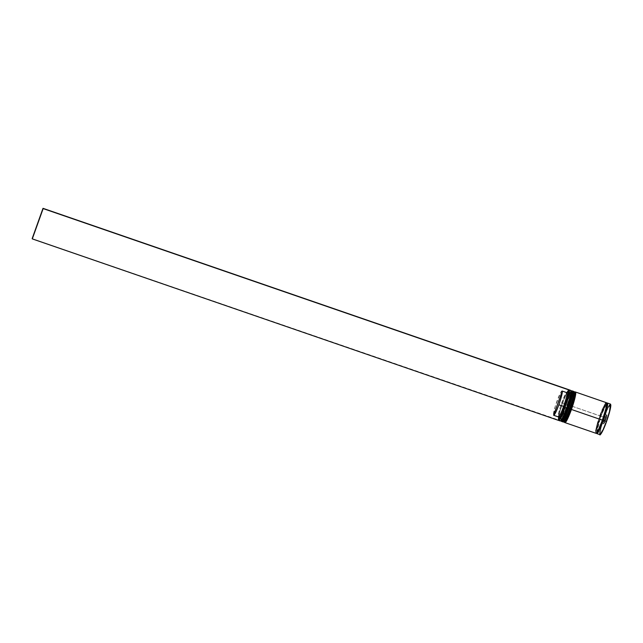 <?xml version="1.0" encoding="UTF-8"?>
<svg xmlns="http://www.w3.org/2000/svg" width="643" height="643" viewBox="0 0 643 643"><rect width="100%" height="100%" fill="white"/><g stroke="black" fill="none" stroke-linecap="round" stroke-linejoin="round"><path stroke-width="0.48" stroke-dasharray="3.21 2.41" d="M560.889 420.546L561.91 413.232L564.875 403.804L565.398 403.925L562.247 413.988L561.339 421.358A16.171 1.857 109 0 1 565.398 403.925L566.202 404.262L562.046 419.638M561.443 421.374L562.512 413.762L565.591 403.989A16.171 1.857 -71 0 0 561.443 421.374M572.358 391.603L569.28 396.57L566.202 404.262L569.304 396.514L571.748 392.069L572.6 391.748L571.748 392.069L570.237 394.561L565.213 407.148L562.384 417.307L562.022 420.233L562.48 421.036L562.022 420.233L562.384 417.307L566.202 404.262L565.398 403.925A16.171 1.857 109 0 1 571.892 390.783L568.693 395.702L565.398 403.925L564.875 403.796L566.965 398.387L569.738 392.6L570.936 391.169L571.394 391.973M563.686 419.606L564.514 418.103L563.686 419.606M568.549 408.401L569.545 405.516L568.549 408.401L567.214 407.943L568.549 408.401A15.569 1.792 -71 0 1 562.295 421.052L560.969 420.594A15.569 1.792 109 0 1 561.636 414.293A15.569 1.792 -71 0 0 561.202 420.562M571.892 397.487L572.366 395.357L571.892 397.487M572.077 390.848A16.171 1.857 -71 0 0 565.591 403.989L568.886 395.766L572.077 390.848M561.669 420.136L560.825 420.458L560.776 418.553L563.879 406.689L567.946 396.112L571.032 391.145M563.742 421.527L564.755 414.213L567.721 404.785L568.251 404.905L565.093 414.968L564.192 422.347A16.171 1.857 109 0 1 568.251 404.905L569.055 405.251L564.892 420.618M564.289 422.355L565.358 414.743L568.436 404.969A16.171 1.857 -71 0 0 564.289 422.355M574.231 393.548L569.055 405.251L573.09 395.541L574.601 393.05L575.445 392.728L574.601 393.05L572.149 397.495L567.142 410.981L564.948 420L565.004 421.896L565.848 421.575M566.531 420.586L567.359 419.091L566.531 420.586M571.394 409.382L572.391 406.497L571.394 409.382L570.068 408.924L571.394 409.382A15.569 1.792 -71 0 1 565.149 422.033L563.815 421.575A15.569 1.792 109 0 1 567.721 404.785L572.583 393.58L573.789 392.15L574.247 392.953M574.746 398.467L575.212 396.337L574.746 398.467M574.826 391.82L574.93 391.828A16.171 1.857 -71 0 0 568.436 404.969L568.251 404.905A16.171 1.857 109 0 1 574.738 391.764L571.539 396.683L568.251 404.905L567.721 404.777L570.799 397.093L573.877 392.126M564.522 421.117L563.67 421.438L563.903 417.829L567.721 404.785A15.569 1.792 -71 0 0 564.048 421.543M563.292 421.921A16.171 1.857 109 0 1 567.11 404.511L569.055 405.251L568.436 404.969L574.255 392.238M596.608 432.835L600.916 416.182L600.474 416.085L597.435 425.77L596.575 432.868A16.171 1.857 109 0 1 600.908 416.166L606.759 403.45M600.329 434.515L599.863 433.687L600.224 430.689L603.946 417.219L607.233 408.996L610.432 404.077A16.171 1.857 -71 0 0 606.253 411.247A16.171 1.857 -71 0 0 603.946 417.219A16.171 1.857 -71 0 0 601.012 426.438A16.171 1.857 -71 0 0 599.887 434.652L600.787 427.282L603.946 417.219L600.908 416.166C598.191 424.018 596.76 429.444 596.632 432.466L597.435 425.77L600.474 416.085L599.967 415.852C598.336 420.176 594.96 431.26 595.78 433.044C596.744 434.419 600.851 424.613 602.378 420.128C604.002 415.804 607.386 404.72 606.566 402.936C605.593 401.562 601.494 411.367 599.967 415.852L569.007 405.17L565.527 416.511L564.795 422.467A16.171 1.857 109 0 1 569.007 405.17L600.474 416.085L603.648 408.176L606.719 403.434L603.648 408.176L600.474 416.085L604.147 417.307L600.948 427.571L600.257 434.539M558.293 420.128A16.171 1.857 109 0 1 562.553 402.936L562.376 402.904A15.971 1.833 109 0 1 568.549 389.955A15.971 1.833 109 0 1 568.846 389.955L568.171 391.852L566.877 392.479L562.135 390.84L553.478 415.008L555.391 405.878L560.792 392.294L562.135 390.84L553.478 415.008L558.228 416.648L553.478 415.008A12.94 1.487 109 0 1 556.862 401.481A12.94 1.487 109 0 1 562.103 390.823A12.94 1.487 109 0 1 562.135 390.84L566.877 392.479A12.94 1.487 -71 0 0 566.845 392.463A12.94 1.487 -71 0 0 561.604 403.113A12.94 1.487 -71 0 0 558.228 416.648L558.839 417.918L558.228 416.648A12.94 1.487 109 0 1 561.355 403.82A12.94 1.487 109 0 1 566.66 392.487A12.94 1.487 109 0 1 566.877 392.479L568.171 391.852A13.953 1.599 -71 0 0 567.922 391.86A13.953 1.599 -71 0 0 562.191 404.117A13.953 1.599 -71 0 0 558.839 417.918L559.627 412.565L562.529 403.169L565.993 394.77L568.846 389.955L566.37 393.235L562.376 402.904L559.04 413.714L558.156 419.823A15.971 1.833 109 0 0 558.309 420.088A15.971 1.833 109 0 1 558.204 419.951A15.971 1.833 109 0 1 558.156 419.823A15.971 1.833 109 0 1 562.376 402.904L562.553 402.936A16.171 1.857 -71 0 0 558.325 420.209L558.204 419.951M560.439 420.932A16.171 1.857 109 0 1 560.35 416.785A16.171 1.857 109 0 1 564.265 403.531L564.875 403.804A15.569 1.792 -71 0 0 561.636 414.293A15.569 1.792 109 0 1 564.875 403.804L566.202 404.262A15.569 1.792 -71 0 0 562.295 421.052M570.751 390.389A16.171 1.857 -71 0 0 568.291 393.773A16.171 1.857 -71 0 0 564.265 403.531L562.553 402.936L564.265 403.531A16.171 1.857 -71 0 0 560.35 416.785A16.171 1.857 -71 0 0 560.206 420.964M561.942 421.462A16.171 1.857 109 0 1 566.161 404.182L567.11 404.511A16.171 1.857 -71 0 0 563.051 421.953M565.334 422.017L564.875 421.213L565.229 418.288L569.055 405.251L567.721 404.785A15.569 1.792 109 0 1 573.974 392.142L575.3 392.6A15.569 1.792 -71 0 0 569.055 405.251A15.569 1.792 -71 0 0 565.149 422.033M606.445 402.703A16.171 1.857 -71 0 0 599.959 415.844L604.983 404.286L606.566 402.936L606.325 406.657L601.301 423.022L598.215 430.143L596.117 433.173L595.651 432.337L596.503 427.129L599.967 415.852A16.171 1.857 -71 0 0 595.9 433.278M606.719 403.434L606.879 403.442C606.952 402.052 604.967 406.304 600.916 416.19A16.171 1.857 109 0 1 606.727 403.434L606.662 403.844C606.534 406.866 605.103 412.292 602.378 420.12L596.567 432.868M558.381 416.913L553.695 415.298M607.571 418.593L605.481 424.428M602.411 431.509L601.559 433.052M610.657 404.399L607.522 408.924L604.147 417.307L608.286 407.349L609.837 404.793L610.705 404.471M606.486 417.701L606.992 414.839L605.851 416.568L603.705 424.026L606.486 417.701L603.705 424.026L604.677 422.089L602.973 421.503L601.88 423.15L603.592 423.737L601.88 423.15L603.93 416.053L605.015 414.405L602.973 421.503L604.677 422.089L606.245 417.717L604.541 417.122L606.245 417.717L606.727 414.992L605.015 414.405L606.727 414.992L605.634 416.64L603.93 416.053L605.634 416.64L604.074 421.012L602.362 420.426L604.074 421.012L603.592 423.737L604.846 422.29L606.486 417.701L606.727 414.992L606.486 417.701M596.696 433.47L597.427 427.515L599.871 419.164L604.123 408.112L607.201 403.04M607.169 403.137L605.079 406.159L600.916 416.182L597.451 427.45L596.728 433.374M606.598 402.839L605.722 403.169M602.121 410.21L601.036 412.927M599.959 415.844L597.974 421.8M595.691 431.164L595.748 433.141M575.308 392.037L572.23 397.109L569.007 405.17A16.171 1.857 109 0 1 575.268 392.053M573.596 391.37A16.171 1.857 -71 0 0 567.11 404.511L566.161 404.182A16.171 1.857 109 0 1 572.423 391.073M561.95 421.486L562.681 415.523L565.125 407.18L569.376 396.128L572.455 391.057M572.455 391.619A15.569 1.792 -71 0 0 566.202 404.262L564.875 403.804A15.569 1.792 109 0 1 567.761 396.522A15.569 1.792 109 0 1 571.121 391.153L572.455 391.619M562.553 402.936A16.171 1.857 109 0 1 568.951 389.787A16.171 1.857 -71 0 0 568.806 389.827A16.171 1.857 -71 0 0 562.553 402.936M574.135 392.302A15.569 1.792 -71 0 0 567.721 404.785L567.11 404.511A16.171 1.857 109 0 1 573.765 391.539M571.281 391.322A15.569 1.792 -71 0 0 567.761 396.522A15.569 1.792 -71 0 0 564.875 403.804L564.265 403.531A16.171 1.857 109 0 1 568.283 393.773A16.171 1.857 109 0 1 570.92 390.558M602.973 421.503L601.88 423.15L602.362 420.426L605.015 414.405L602.973 421.503M558.156 419.823L558.228 420.305L32.15 238.625L558.156 419.823M603.592 423.737L604.074 421.012L603.592 423.737M604.074 421.012L605.851 416.568L604.074 421.012M605.634 416.64L606.992 414.839L605.634 416.64M571.08 390.904L567.713 396.618L564.112 405.99L561.701 414.012L560.784 420.763M573.934 391.884L570.566 397.599L566.957 406.971L564.546 414.992L563.63 421.752M566.66 392.487L567.922 391.86M566.845 392.463L562.103 390.823"/><path stroke-width="0.96" d="M571.032 391.145L570.325 397.993L567.214 407.943A15.569 1.792 -71 0 0 571.281 391.322L570.566 397.02L567.214 407.943L567.833 408.217L570.984 398.154L571.892 390.783A16.171 1.857 109 0 1 567.833 408.217L564.731 416.503L561.532 421.43A16.171 1.857 -71 0 0 568.018 408.281L567.833 408.217A16.171 1.857 109 0 1 561.339 421.358L564.538 416.439L567.833 408.217L567.214 407.943L563.951 416.061L560.889 420.546M562.046 419.638L562.119 420.835M562.223 421.004L565.277 416.519L568.549 408.401L571.651 398.451L572.358 391.603M571.08 390.904L572.077 390.848L571.177 398.218L568.018 408.281A16.171 1.857 -71 0 0 572.077 390.848C573.419 392.077 572.246 397.937 568.549 408.409C566.33 414.518 564.482 418.609 562.995 420.667L561.443 421.374A16.171 1.857 -71 0 0 561.532 421.43L560.784 420.763M562.48 421.036L563.686 419.606L562.48 421.036M564.514 418.103L567.504 411.207L564.514 418.103M569.545 405.516L571.892 397.487L569.545 405.516M572.366 395.357L572.6 391.748L572.366 395.357M571.121 391.153A15.569 1.792 109 0 1 567.214 407.943L566.692 407.823A16.171 1.857 109 0 1 560.439 420.932L561.202 420.562A15.569 1.792 -71 0 0 567.214 407.943L564.12 415.691L561.154 420.578M565.068 421.985L568.123 417.508L571.394 409.382L570.679 409.197A16.171 1.857 109 0 1 564.192 422.347L567.383 417.42L570.679 409.197L570.068 408.924L566.796 417.05L563.742 421.527M564.892 420.618L564.964 421.816M574.119 392.27L573.411 398.009L570.068 408.924L570.679 409.197L573.837 399.134L574.738 391.764A16.171 1.857 109 0 1 570.679 409.197L567.576 417.484L564.289 422.355A16.171 1.857 -71 0 0 564.377 422.411A16.171 1.857 -71 0 0 570.871 409.269A16.171 1.857 -71 0 0 574.93 391.828L574.022 399.207L570.871 409.269L571.394 409.39L574.496 399.44L575.212 392.584M565.848 421.575L565.334 422.017M567.359 419.091L570.349 412.187L567.359 419.091M572.391 406.497L574.746 398.467L572.391 406.497M575.212 396.337L575.445 392.728L575.212 396.337M573.877 392.126L573.17 398.981L570.068 408.924L566.033 418.633L563.999 421.559M575.019 392.656L574.231 393.548M574.255 392.238L574.826 391.82M600.257 434.539L603.423 429.395L606.55 421.551L603.335 420.466A16.171 1.857 109 0 1 596.849 433.607A16.171 1.857 109 0 1 596.567 432.876L599.646 428.125L602.812 420.225L603.327 420.45L599.525 429.749L596.608 432.835L599.172 428.19L602.387 420.136L571.442 409.462A16.171 1.857 109 0 1 564.948 422.604A16.171 1.857 109 0 1 564.787 422.443L564.667 421.752M606.759 403.45L606.807 409.109L603.327 420.45L602.812 420.225L605.851 410.539L606.727 403.434L605.851 410.539L602.812 420.225L602.378 420.12L602.812 420.225L599.646 428.125L596.672 432.884M606.807 403.491L606.719 403.434A16.171 1.857 109 0 1 607.394 403.024A16.171 1.857 109 0 1 603.335 420.466L606.373 421.511L603.078 429.733L599.887 434.652A16.171 1.857 -71 0 0 606.373 421.511A16.171 1.857 -71 0 0 610.432 404.077L609.532 411.448L606.373 421.511L609.58 411.938L610.657 404.399M564.779 407.148A15.971 1.833 109 0 1 558.309 420.088L560.784 416.809L563.75 409.912L566.668 401.489L568.934 392.391L568.999 390.229L568.324 392.126L567.03 392.744L562.287 391.105A12.94 1.487 109 0 1 558.855 404.777L563.598 406.416A12.94 1.487 -71 0 0 567.03 392.744A12.94 1.487 109 0 1 563.598 406.416L564.626 406.874A13.953 1.599 -71 0 0 568.324 392.126L567.536 397.478L564.626 406.874L561.162 415.282L558.984 418.191L558.228 420.305L558.984 418.191A13.953 1.599 -71 0 0 564.626 406.874L563.598 406.416A12.94 1.487 109 0 1 558.381 416.913L558.984 418.191L558.381 416.913A12.94 1.487 -71 0 0 558.405 416.929A12.94 1.487 -71 0 0 563.598 406.416L558.855 404.777A12.94 1.487 109 0 1 553.663 415.29A12.94 1.487 109 0 1 553.631 415.274L562.287 391.105L561.54 396.088L558.855 404.777L555.648 412.549L553.631 415.274L562.287 391.105L567.03 392.744L568.324 392.126L568.999 390.229A15.971 1.833 109 0 1 564.779 407.148L564.779 407.148M558.204 419.951L558.325 420.209A16.171 1.857 -71 0 0 564.98 407.236A16.171 1.857 109 0 1 558.494 420.377A16.171 1.857 109 0 1 558.293 420.128M562.103 421.623L563.051 421.953A16.171 1.857 -71 0 0 569.537 408.811A16.171 1.857 109 0 1 563.292 421.921L564.048 421.543A15.569 1.792 -71 0 0 570.068 408.924L568.589 408.482A16.171 1.857 109 0 1 562.103 421.623A16.171 1.857 109 0 1 561.942 421.462M558.494 420.377L560.206 420.964A16.171 1.857 -71 0 0 566.692 407.823L564.98 407.236L566.692 407.823A16.171 1.857 -71 0 0 570.751 390.389L569.039 389.795A16.171 1.857 109 0 1 564.98 407.236A16.171 1.857 -71 0 0 568.951 389.787A16.171 1.857 109 0 1 569.039 389.795M571.281 391.322L570.92 390.558A16.171 1.857 109 0 1 566.692 407.823L567.214 407.943A15.569 1.792 109 0 1 560.969 420.594M573.974 392.142A15.569 1.792 109 0 1 570.068 408.924A15.569 1.792 109 0 1 563.815 421.575M564.948 422.604L595.9 433.278A16.171 1.857 -71 0 0 602.387 420.136L605.867 408.795L606.646 404.817L606.253 402.711M553.695 415.298L558.381 416.913M605.481 424.428L602.411 431.509M601.559 433.052L600.329 434.515M610.705 404.471L610.472 408.168L607.571 418.593M606.67 403.499L607.547 403.169L607.305 406.915L604.372 417.468L599.147 430.553L597.572 433.141L597.034 433.599L596.559 432.755M596.6 432.667L597.066 433.503L597.604 433.044L599.163 430.472L604.356 417.476L607.563 405.227L607.514 403.257L606.638 403.587M605.722 403.169L602.121 410.21M601.036 412.927L599.959 415.844M597.974 421.8L595.691 431.164M595.748 433.141L596.624 432.811M602.387 420.136A16.171 1.857 -71 0 0 606.445 402.703L575.501 392.021A16.171 1.857 109 0 1 571.442 409.462L602.387 420.136M574.77 392.495L575.308 392.037L575.782 392.873L575.413 395.911L572.471 406.464L567.247 419.549L565.679 422.138L564.795 422.467M563.63 421.752L564.377 422.411L565.84 421.655C567.327 419.59 569.184 415.507 571.394 409.39L571.394 409.382A15.569 1.792 -71 0 0 575.3 392.6M569.537 408.811A16.171 1.857 -71 0 0 573.596 391.37L572.648 391.04A16.171 1.857 109 0 1 568.589 408.482L570.068 408.924A15.569 1.792 -71 0 0 574.135 392.302L573.765 391.539A16.171 1.857 109 0 1 569.537 408.811M571.924 391.515L572.8 391.185L572.559 394.931L569.626 405.484L564.401 418.561L562.295 421.615L561.821 420.771M568.549 408.401A15.569 1.792 -71 0 0 572.455 391.619M568.999 390.229L568.926 389.738L43.001 208.324L568.926 389.738L568.999 390.229M558.228 420.305L32.303 238.899L43.153 208.597L569.079 390.004L43.153 208.597L32.303 238.899L558.228 420.305M32.15 238.625L43.001 208.324L32.15 238.625M571.394 409.39C575.091 398.917 576.273 393.058 574.93 391.828L573.934 391.884M596.849 433.607L599.887 434.652C599.525 435.938 602.33 433.478 606.55 421.551C609.194 413.988 610.633 408.57 610.85 405.307L610.432 404.077L607.394 403.024M558.405 416.929L553.663 415.29"/></g></svg>
